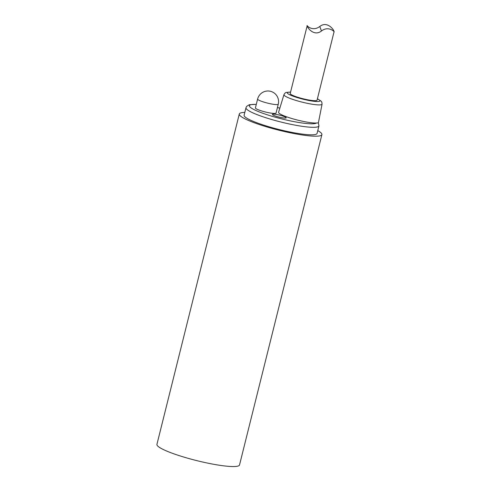 <?xml version="1.0" encoding="UTF-8"?>
<svg xmlns="http://www.w3.org/2000/svg" width="491" height="491" viewBox="0 0 491 491"><rect width="100%" height="100%" fill="white"/><g stroke="black" fill="none" stroke-linecap="round" stroke-linejoin="round"><path stroke-width="0.74" d="M307.219 25.587C306.758 27.14 313.884 36.985 321.458 30.982C329.105 25.176 335.39 32.75 334.027 31.872C334.488 30.319 327.368 20.475 319.788 26.477C312.147 32.283 305.862 24.71 307.219 25.587L290.218 93.499A13.834 1.995 -166 0 0 290.236 93.701A13.834 1.995 -166 0 0 303.819 98.943A13.834 1.995 -166 0 0 317.063 100.189L334.027 31.872M255.688 108.407A10.642 1.534 -166 0 1 255.406 107.91L257.615 99.053A10.642 1.534 -166 0 0 257.892 99.55A10.642 1.534 -166 0 0 268.97 103.454A10.642 1.534 -166 0 0 278.262 104.202L276.059 113.059A10.642 1.534 -166 0 1 266.76 112.31A10.642 1.534 -166 0 1 255.688 108.407M272.597 114.722A7.095 1.025 -166 0 1 272.413 114.391A7.095 1.025 -166 0 1 279.539 115.115A7.095 1.025 -166 0 1 286.179 117.828A7.095 1.025 -166 0 1 279.98 117.324A7.095 1.025 -166 0 1 272.597 114.722M290.574 92.075L286.161 92.437L285.075 93.026L283.939 94.659L278.593 112.279A20.573 2.971 -166 0 0 279.127 113.255A20.573 2.971 -166 0 0 296.398 119.792A20.573 2.971 -166 0 0 316.517 122.996L318.383 122.897L322.059 104.166L321.832 102.208L321.169 101.183L317.419 98.771M318.947 125.911L317.076 133.399A37.598 5.426 -166 0 1 284.24 130.753A37.598 5.426 -166 0 1 245.101 116.956A37.598 5.426 -166 0 1 244.113 115.207L245.985 107.719A37.598 5.426 14 0 0 246.973 109.462A37.598 5.426 14 0 0 286.106 123.259A37.598 5.426 14 0 0 318.947 125.911L318.364 122.842M317.775 130.606A42.564 6.144 -166 0 1 320.776 132.625A42.564 6.144 -166 0 1 321.9 134.602A42.564 6.144 -166 0 1 279.109 130.262A42.564 6.144 -166 0 1 239.295 114.01A42.564 6.144 -166 0 1 244.813 112.414M321.9 134.602L239.528 464.952A42.564 6.144 -166 0 1 196.744 460.613A42.564 6.144 -166 0 1 156.93 444.361L239.295 114.01M321.458 30.982L319.788 26.477M316.517 122.996A34.763 5.014 -166 0 1 284.608 119.608A34.763 5.014 -166 0 1 250.33 107.296A34.763 5.014 -166 0 1 256.277 104.411M277.415 107.603A34.763 5.014 -166 0 1 279.845 108.143M283.939 94.659A19.646 2.836 14 0 0 284.455 95.592A19.646 2.836 14 0 0 304.972 102.815A19.646 2.836 14 0 0 322.059 104.166M317.401 98.851A16.811 2.424 -166 0 1 310.03 100.698A16.811 2.424 -166 0 1 287.775 93.56A16.811 2.424 -166 0 1 290.555 92.161M278.262 104.202A10.642 10.642 0 0 0 270.099 91.209A10.642 10.642 0 0 0 257.615 99.053M245.985 107.719L246.672 106.332L249.311 104.73L256.302 104.331M277.427 107.572L279.858 108.112"/></g></svg>
